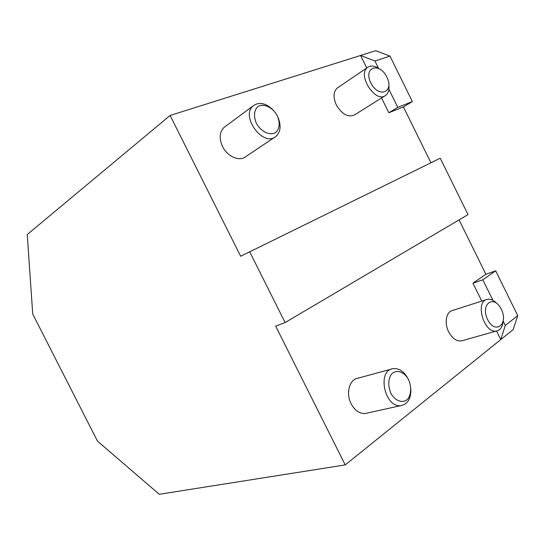 <?xml version="1.0" encoding="UTF-8"?>
<svg xmlns="http://www.w3.org/2000/svg" width="545" height="545" viewBox="0 0 545 545"><rect width="100%" height="100%" fill="white"/><g stroke="black" fill="none" stroke-linecap="round" stroke-linejoin="round"><path stroke-width="0.82" d="M496.509 303.143C493.354 299.954 490.228 298.701 487.121 299.375C474.463 301.651 484.348 334.351 496.754 330.931C500.16 330.059 502.224 327.225 502.946 322.436M462.324 340.652L461.452 340.897C456.546 341.47 452.289 338.465 448.678 331.878C444.127 323.096 446.171 311.822 452.377 310.541L486.426 299.6M501.264 309.213C508.853 324.207 495.276 335.073 487.632 319.588C479.981 304.09 493.961 293.987 501.264 309.213M407.817 378.291C403.791 371.288 398.865 368.079 393.04 368.658C376.684 370.375 384.654 408.3 400.984 405.589C407.517 404.199 410.828 398.94 410.916 389.804M367.201 413.083L365.232 413.526C359.53 413.791 354.829 410.535 351.116 403.763C345.578 393.313 349.481 379.259 357.942 378.189L391.446 369.088M408.6 379.722C411.427 386.691 411.38 392.856 408.437 398.225C403.906 404.015 395.37 401.672 390.867 393.218C387.992 386.051 388.094 379.81 391.181 374.49C395.874 368.876 404.24 371.479 408.6 379.722M378.359 68.248C374.183 65.645 370.627 65.352 367.684 67.362C356.777 74.542 375.362 103.57 385.567 95.464C388.238 93.481 389.341 90.15 388.892 85.476M385.158 95.716L354.611 114.879C348.194 117.672 342.124 114.416 336.408 105.11C333.002 97.466 333.295 91.764 337.287 88.004L337.832 87.636M386.8 76.981C394.669 92.221 378.775 98.679 370.859 82.99C362.95 67.28 379.266 61.599 386.8 76.981M272.657 109.511C265.531 102.978 259.079 101.731 253.296 105.764C239.998 116.085 263.215 147.511 275.811 136.529C280.586 132.19 281.356 125.881 278.127 117.597M274.891 137.142L245.7 156.674C239.487 161.811 227.326 156.599 222.517 146.469C218.967 138.437 219.458 132.101 223.981 127.469L225.201 126.569M277.344 115.826C280.157 122.754 279.728 128.232 276.063 132.244C270.565 136.23 260.98 131.931 256.354 123.238C253.452 116.63 254.059 110.07 257.833 106.65C263.507 102.876 272.875 107.358 277.344 115.826M285.103 322.545L275.681 326.162L345.217 464.919L159.263 494.288L97.453 441.103L32.727 314.043L27.25 234.52L170.101 115.458L240.665 256.273L440.244 158.207L468.026 214.621L285.103 322.545L249.603 251.654M481.773 301.092L472.951 283.209L485.874 274.258L495.691 270.817L517.75 315.609L505.304 325.44L500.766 339.583L345.217 464.919M517.75 315.609L513.152 329.602L500.766 339.583L496.529 330.999M485.874 274.258L459.088 219.894M430.931 162.771L403.409 106.922L388.837 112.747L381.555 97.977M366.758 67.989L360.579 55.474L170.101 115.458M389.968 56.101L375.709 50.712L360.579 55.474L374.94 61.02L389.968 56.101L412.354 101.574L397.789 107.358L388.892 89.312M403.409 106.922L412.354 101.574M388.837 112.747L397.789 107.358M378.55 68.336L374.94 61.02M505.304 325.44L503.239 321.243M492.932 300.336L482.809 279.803L495.691 270.817M472.951 283.209L482.809 279.803M461.452 340.897L496.754 330.931M365.232 413.526L400.984 405.589M337.287 88.004L367.684 67.362M223.981 127.469L253.296 105.764"/></g></svg>

